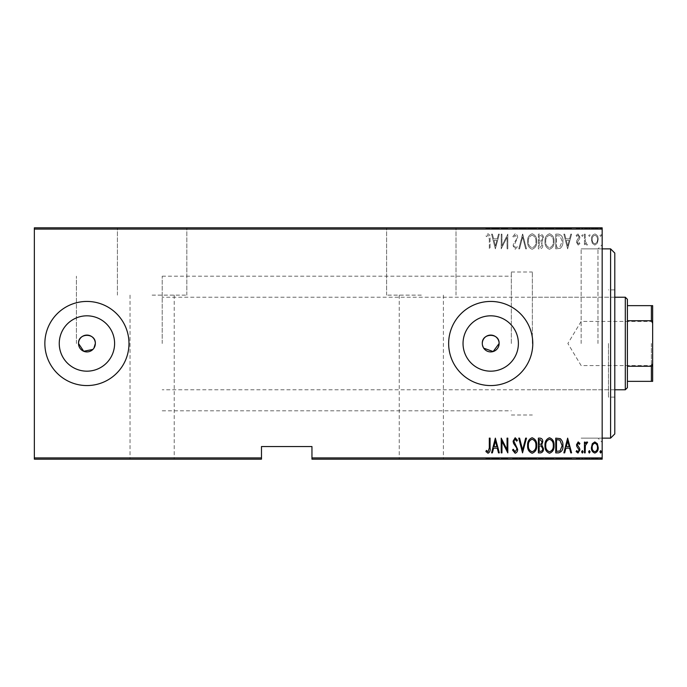 <?xml version="1.0" encoding="UTF-8"?>
<svg xmlns="http://www.w3.org/2000/svg" width="687" height="687" viewBox="0 0 687 687"><rect width="100%" height="100%" fill="white"/><g stroke="black" fill="none" stroke-linecap="round" stroke-linejoin="round"><path stroke-width="0.52" stroke-dasharray="3.44 2.58" d="M602.173 343.5L602.173 244.658L602.173 343.5M597.973 343.5L597.973 248.866L597.973 343.5M421.311 227.835L386.609 227.835L421.311 227.835M421.311 295.127L386.609 295.127L421.311 295.127M152.119 227.835L186.821 227.835L152.119 227.835M152.119 295.127L186.821 295.127L152.119 295.127M518.393 343.5A27.678 27.678 0 0 0 490.716 315.822A27.678 27.678 0 0 0 463.038 343.5A27.678 27.678 0 0 1 490.716 315.822A27.678 27.678 0 0 1 518.393 343.5A27.678 27.678 0 0 1 490.716 371.178A27.678 27.678 0 0 1 463.038 343.5A27.678 27.678 0 0 1 490.716 315.822A27.678 27.678 0 0 1 518.393 343.5A27.678 27.678 0 0 1 490.716 371.178A27.678 27.678 0 0 1 463.038 343.5A27.678 27.678 0 0 0 490.716 371.178A27.678 27.678 0 0 0 518.393 343.5M114.6 343.5A27.678 27.678 0 0 0 86.923 315.822A27.678 27.678 0 0 0 59.254 343.5A27.678 27.678 0 0 1 86.923 315.822A27.678 27.678 0 0 1 114.6 343.5A27.678 27.678 0 0 1 86.923 371.178A27.678 27.678 0 0 1 59.254 343.5A27.678 27.678 0 0 1 86.923 315.822A27.678 27.678 0 0 1 114.6 343.5A27.678 27.678 0 0 1 86.923 371.178A27.678 27.678 0 0 1 59.254 343.5A27.678 27.678 0 0 0 86.923 371.178A27.678 27.678 0 0 0 114.6 343.5M128.984 343.5A42.062 42.062 0 0 0 86.923 301.438A42.062 42.062 0 0 0 44.861 343.5A42.062 42.062 0 0 1 86.923 301.438A42.062 42.062 0 0 1 128.984 343.5A42.062 42.062 0 0 1 86.923 385.562A42.062 42.062 0 0 1 44.861 343.5A42.062 42.062 0 0 1 86.923 301.438A42.062 42.062 0 0 1 128.984 343.5A42.062 42.062 0 0 1 86.923 385.562A42.062 42.062 0 0 1 44.861 343.5A42.062 42.062 0 0 0 86.923 385.562A42.062 42.062 0 0 0 128.984 343.5M532.777 343.5A42.062 42.062 0 0 0 490.716 301.438A42.062 42.062 0 0 0 448.654 343.5A42.062 42.062 0 0 1 490.716 301.438A42.062 42.062 0 0 1 532.777 343.5A42.062 42.062 0 0 1 490.716 385.562A42.062 42.062 0 0 1 448.654 343.5A42.062 42.062 0 0 1 490.716 301.438A42.062 42.062 0 0 1 532.777 343.5A42.062 42.062 0 0 1 490.716 385.562A42.062 42.062 0 0 1 448.654 343.5A42.062 42.062 0 0 0 490.716 385.562A42.062 42.062 0 0 0 532.777 343.5M482.3 343.5A8.416 8.416 0 0 1 490.716 335.084A8.416 8.416 0 0 1 499.123 343.5A8.416 8.416 0 0 1 490.716 351.916A8.416 8.416 0 0 1 482.3 343.5A8.416 8.416 0 0 1 490.716 335.084A8.416 8.416 0 0 1 499.123 343.5A8.416 8.416 0 0 1 490.716 351.916A8.416 8.416 0 0 1 482.3 343.5L483.717 348.172M78.516 343.5A8.416 8.416 0 0 1 86.923 335.084A8.416 8.416 0 0 1 95.338 343.5A8.416 8.416 0 0 1 86.923 351.916A8.416 8.416 0 0 1 78.516 343.5A8.416 8.416 0 0 1 86.923 335.084A8.416 8.416 0 0 1 95.338 343.5A8.416 8.416 0 0 1 86.923 351.916A8.416 8.416 0 0 1 78.516 343.5M511.326 343.5L511.326 271.992L511.326 343.5M76.412 343.5L76.412 276.2L76.412 343.5M581.142 343.5L581.142 248.866L581.142 343.5M421.311 459.165L443.398 459.165L421.311 459.165M152.119 459.165L174.206 459.165L152.119 459.165M599.914 459.165L601.426 459.165L599.914 459.165L599.914 458.323L600.67 458.323L600.67 459.165L600.67 458.323L601.426 458.323L601.426 459.165M588.587 459.165L590.099 459.165L588.587 459.165L588.587 458.323L589.343 458.323L589.343 459.165L589.343 458.323L590.099 458.323L590.099 459.165M581.606 459.165L583.117 459.165L581.606 459.165L581.606 458.323L582.361 458.323L582.361 459.165L582.361 458.323L583.117 458.323L583.117 459.165M567.634 459.165L571.601 459.165L563.864 459.165L567.634 459.165L567.634 458.323L567.823 459.165M544.989 459.165L554.048 459.165L544.989 459.165L544.989 458.323L549.463 458.323L549.463 459.165M527.625 459.165L536.684 459.165L527.625 459.165L527.625 458.323L532.099 458.323L532.099 459.165M512.528 458.323L515.173 458.323L515.173 459.165L512.528 459.165L517.62 459.165L515.156 459.165L515.156 458.323L512.528 458.323L512.528 459.165M495.353 459.165L499.312 459.165L491.574 459.165L495.353 459.165L495.353 458.323L495.542 459.165M489.316 459.165L485.915 459.165L489.316 459.165L489.316 458.323L489.316 459.165M501.364 458.323L507.805 458.323L501.957 458.323L501.957 459.165L507.805 459.165L501.957 459.165L501.957 458.323L501.201 458.323L501.364 459.165M522.532 459.165L526.491 459.165L522.532 459.165L522.532 458.323L518.754 458.323L518.754 459.165M538.385 459.165L543.477 459.165L538.385 459.165L538.385 458.323L538.385 459.165M558.454 459.165L562.919 459.165L558.454 459.165L558.454 458.323L555.749 458.323L555.749 459.165L555.749 458.323L557.518 458.323L557.518 459.165L562.164 459.165L556.504 459.165L557.518 459.165L557.518 458.323L560.283 458.323L560.283 459.165M578.196 459.165L576.127 459.165L579.15 459.165L576.505 459.165L578.196 459.165L578.196 458.323L579.905 458.323L579.905 459.165L579.905 458.323L579.373 458.323L579.373 459.165M584.439 459.165L587.643 459.165L584.439 459.165L584.439 458.323L584.439 459.165M592.314 459.165L598.214 459.165L591.421 459.165L592.314 459.165L592.314 458.323L597.458 459.165L592.177 459.165L594.813 459.165L594.822 458.323L597.312 458.323L597.312 459.165M311.958 459.165L602.173 459.165L602.173 457.903L311.958 457.903L311.958 459.165M592.314 227.835L598.214 227.835L591.421 227.835L592.314 227.835L592.314 228.677L597.458 227.835L592.177 227.835L594.813 227.835L594.822 228.677L597.312 228.677L597.312 227.835M584.439 227.835L587.643 227.835L584.439 227.835L584.439 228.677L584.439 227.835M578.196 227.835L576.127 227.835L579.15 227.835L576.505 227.835L578.196 227.835L578.196 228.677L579.905 228.677L579.905 227.835L579.905 228.677L579.373 228.677L579.373 227.835M558.454 227.835L562.919 227.835L558.454 227.835L558.454 228.677L555.749 228.677L555.749 227.835L555.749 228.677L557.518 228.677L557.518 227.835L562.164 227.835L556.504 227.835L557.518 227.835L557.518 228.677L560.283 228.677L560.283 227.835M538.385 227.835L543.477 227.835L538.385 227.835L538.385 228.677L538.385 227.835M522.532 227.835L526.491 227.835L522.532 227.835L522.532 228.677L518.754 228.677L518.754 227.835M501.364 228.677L507.805 228.677L501.957 228.677L501.957 227.835L507.805 227.835L501.957 227.835L501.957 228.677L501.201 228.677L501.364 227.835M489.316 227.835L485.915 227.835L489.316 227.835L489.316 228.677L489.316 227.835M34.35 229.097L602.173 229.097L602.173 227.835L34.35 227.835L34.35 459.165L261.481 459.165L261.481 457.903L34.35 457.903M495.353 227.835L499.312 227.835L491.574 227.835L495.353 227.835L495.353 228.677L495.542 227.835M512.528 228.677L515.173 228.677L515.173 227.835L512.528 227.835L517.62 227.835L515.156 227.835L515.156 228.677L512.528 228.677L512.528 227.835M527.625 227.835L536.684 227.835L527.625 227.835L527.625 228.677L532.099 228.677L532.099 227.835M544.989 227.835L554.048 227.835L544.989 227.835L544.989 228.677L549.463 228.677L549.463 227.835M567.634 227.835L571.601 227.835L563.864 227.835L567.634 227.835L567.634 228.677L567.823 227.835M581.606 227.835L583.117 227.835L581.606 227.835L581.606 228.677L582.361 228.677L582.361 227.835L582.361 228.677L583.117 228.677L583.117 227.835M588.587 227.835L590.099 227.835L588.587 227.835L588.587 228.677L589.343 228.677L589.343 227.835L589.343 228.677L590.099 228.677L590.099 227.835M599.914 227.835L601.426 227.835L599.914 227.835L599.914 228.677L600.67 228.677L600.67 227.835L600.67 228.677L601.426 228.677L601.426 227.835M311.958 457.903L311.958 446.55L261.481 446.55L261.481 457.903M602.173 229.097L602.173 457.903M592.314 243.31L594.822 245.087L597.312 243.318L598.214 239.488C598.368 236.663 597.243 234.817 594.822 233.949C592.392 234.817 591.258 236.663 591.421 239.488L592.314 243.31L594.822 245.087L597.312 243.318L598.214 239.488C598.368 236.663 597.243 234.817 594.822 233.949C592.392 234.817 591.258 236.663 591.421 239.488L592.314 243.31M584.439 234.138L584.439 244.898L585.187 244.898L585.187 243.318L586.896 245.087L587.643 244.718L587.213 243.576L586.767 243.765L585.35 241.446L585.187 234.138L584.439 234.138L584.439 244.898L585.187 244.898L585.187 243.318L586.896 245.087L587.643 244.718L585.35 241.446L585.187 234.138L584.439 234.138M578.196 245.087L579.905 243.559L579.373 242.631L578.171 243.765L577.26 242.322L579.596 238.724L579.905 237.058L577.999 233.949L576.127 235.409L576.651 236.405L577.973 235.272L579.15 237.006L576.805 240.605L576.505 242.262L578.196 245.087L579.905 243.559L579.373 242.631L578.171 243.765L577.26 242.322L579.596 238.724L579.905 237.058L577.999 233.949L576.127 235.409L576.651 236.405L577.973 235.272L579.15 237.006L576.805 240.605L576.505 242.262L578.196 245.087M558.454 234.138L555.749 234.138L555.749 248.866L560.283 248.333C562.249 246.47 563.134 244.134 562.919 241.317C563.271 237.444 561.786 235.048 558.454 234.138L555.749 234.138L555.749 248.866L560.283 248.333C562.249 246.47 563.134 244.134 562.919 241.317C563.271 237.444 561.786 235.048 558.454 234.138M538.385 234.138L538.385 248.866L540.034 248.866C541.957 248.548 542.85 247.329 542.721 245.216L541.751 242.082L543.477 238.32C543.606 236.096 542.687 234.705 540.721 234.138L538.385 234.138L538.385 248.866L540.034 248.866C541.957 248.548 542.85 247.329 542.721 245.216L541.751 242.082L543.477 238.32C543.606 236.096 542.687 234.705 540.721 234.138L538.385 234.138M522.532 234.138L518.754 248.866L519.578 248.866L522.627 236.981L525.667 248.866L526.491 248.866L522.721 234.138L518.754 248.866L519.578 248.866L522.627 236.981L525.667 248.866L526.491 248.866L522.532 234.138M501.957 234.138L501.201 234.138L501.201 248.866L507.058 237.255L507.058 248.866L507.805 248.866L507.805 234.138L501.957 245.723L501.957 234.138L501.201 234.138L501.201 248.866L507.058 237.255L507.058 248.866L507.805 248.866L507.805 234.138L501.957 245.723L501.957 234.138M489.316 239.067L489.316 248.866L490.071 248.866L490.071 238.921C490.509 236.508 489.831 234.791 488.028 233.76L485.915 235.461L486.379 236.594L488.088 235.272L489.316 239.067L489.316 248.866L490.071 248.866L490.071 238.921C490.509 236.508 489.831 234.791 488.028 233.76L485.915 235.461L486.379 236.594L488.088 235.272L489.316 239.067M495.353 248.866L499.312 234.138L498.496 234.138L497.285 238.861L493.609 238.861L492.399 234.138L491.574 234.138L495.353 248.866L499.312 234.138L498.496 234.138L497.285 238.861L493.609 238.861L492.399 234.138L491.574 234.138L495.353 248.866M515.156 233.76L512.528 236.981L513.266 237.728L515.173 235.272L516.864 237.771L516.555 239.213L513.575 243.559L513.095 245.8L515.181 249.244L517.431 246.745L516.727 245.843L515.087 247.732L513.85 245.869L517.62 237.745C517.723 235.727 516.899 234.396 515.156 233.76L512.528 236.981L513.266 237.728L515.173 235.272L516.864 237.771L516.555 239.213L513.575 243.559L513.095 245.8L515.181 249.244L517.431 246.745L516.727 245.843L515.087 247.732L513.85 245.869L517.62 237.745C517.723 235.727 516.899 234.396 515.156 233.76M527.625 241.438C527.367 245.293 528.861 247.895 532.099 249.244C535.422 247.981 536.951 245.405 536.684 241.506C536.942 237.642 535.431 235.066 532.167 233.76C528.904 235.031 527.384 237.59 527.625 241.438C527.367 245.293 528.861 247.895 532.099 249.244C535.422 247.981 536.951 245.405 536.684 241.506C536.942 237.642 535.431 235.066 532.167 233.76C528.904 235.031 527.384 237.59 527.625 241.438M544.989 241.438C544.731 245.293 546.225 247.895 549.463 249.244C552.786 247.981 554.315 245.405 554.048 241.506C554.306 237.642 552.795 235.066 549.531 233.76C546.268 235.031 544.748 237.59 544.989 241.438C544.731 245.293 546.225 247.895 549.463 249.244C552.786 247.981 554.315 245.405 554.048 241.506C554.306 237.642 552.795 235.066 549.531 233.76C546.268 235.031 544.748 237.59 544.989 241.438M567.634 248.866L571.601 234.138L570.777 234.138L569.566 238.861L565.899 238.861L564.688 234.138L563.864 234.138L567.634 248.866L571.601 234.138L570.777 234.138L569.566 238.861L565.899 238.861L564.688 234.138L563.864 234.138L567.634 248.866M581.606 235.177L582.361 236.405L583.117 235.177L582.361 233.949L581.606 235.177L582.361 236.405L583.117 235.177L582.361 233.949L581.606 235.177M588.587 235.177L589.343 236.405L590.099 235.177L589.343 233.949L588.587 235.177L589.343 236.405L590.099 235.177L589.343 233.949L588.587 235.177M599.914 235.177L600.67 236.405L601.426 235.177L600.67 233.949L599.914 235.177L600.67 236.405L601.426 235.177L600.67 233.949L599.914 235.177M92.874 349.451L93.921 348.18M493.996 240.373L496.899 240.373L495.447 246.023L493.996 240.373L496.899 240.373L495.447 246.023L493.996 240.373M532.142 235.272C534.864 236.259 536.126 238.346 535.929 241.506C536.109 244.649 534.847 246.727 532.142 247.732C529.445 246.685 528.191 244.589 528.38 241.446C528.2 238.32 529.454 236.259 532.142 235.272C534.864 236.259 536.126 238.346 535.929 241.506C536.109 244.649 534.847 246.727 532.142 247.732C529.445 246.685 528.191 244.589 528.38 241.446C528.2 238.32 529.454 236.259 532.142 235.272M541.236 240.948L539.14 241.12L539.14 235.65L540.257 235.65C541.897 235.718 542.721 236.611 542.721 238.32L541.236 240.948L539.14 241.12L539.14 235.65L540.257 235.65C541.897 235.718 542.721 236.611 542.721 238.32L541.236 240.948M541.966 245.19L540.171 247.354L539.14 247.354L539.14 242.631L539.656 242.631C541.219 242.7 541.991 243.55 541.966 245.19L540.171 247.354L539.14 247.354L539.14 242.631L539.656 242.631C541.219 242.7 541.991 243.55 541.966 245.19M549.506 235.272C552.228 236.259 553.49 238.346 553.293 241.506C553.473 244.649 552.211 246.727 549.506 247.732C546.809 246.685 545.555 244.589 545.744 241.446C545.564 238.32 546.818 236.259 549.506 235.272C552.228 236.259 553.49 238.346 553.293 241.506C553.473 244.649 552.211 246.727 549.506 247.732C546.809 246.685 545.555 244.589 545.744 241.446C545.564 238.32 546.818 236.259 549.506 235.272M557.123 247.354L556.504 247.354L556.504 235.65L560.042 236.027L562.164 241.317L559.836 246.942L556.504 247.354L556.504 235.65L560.042 236.027L562.164 241.317L559.836 246.942L557.123 247.354M566.286 240.373L569.179 240.373L567.728 246.023L566.286 240.373L569.179 240.373L567.728 246.023L566.286 240.373M594.813 235.272C596.694 235.916 597.57 237.316 597.458 239.48C597.57 241.652 596.685 243.078 594.813 243.765C592.941 243.078 592.065 241.652 592.177 239.48C592.057 237.316 592.941 235.916 594.813 235.272C596.694 235.916 597.57 237.316 597.458 239.48C597.57 241.652 596.685 243.078 594.813 243.765C592.941 243.078 592.065 241.652 592.177 239.48C592.057 237.316 592.941 235.916 594.813 235.272M489.316 447.933L489.316 438.134L490.071 438.134L490.071 448.079C490.509 450.492 489.831 452.209 488.028 453.24L485.915 451.539L486.379 450.406L488.088 451.728L489.316 447.933M495.353 438.134L499.312 452.862L498.496 452.862L497.285 448.139L493.609 448.139L492.399 452.862L491.574 452.862L495.353 438.134M493.996 446.627L496.899 446.627L495.447 440.977L493.996 446.627M501.957 452.862L501.201 452.862L501.201 438.134L507.058 449.745L507.058 438.134L507.805 438.134L507.805 452.862L501.957 441.277L501.957 452.862M515.156 453.24L512.528 450.019L513.266 449.272L515.173 451.728L516.864 449.229L516.555 447.787L513.575 443.441L513.095 441.2L515.181 437.756L517.431 440.255L516.727 441.157L515.087 439.268L513.85 441.131L517.62 449.255C517.723 451.273 516.899 452.604 515.156 453.24M522.532 452.862L518.754 438.134L519.578 438.134L522.627 450.019L525.667 438.134L526.491 438.134L522.532 452.862M527.625 445.562C527.367 441.707 528.861 439.105 532.099 437.756C535.422 439.019 536.951 441.595 536.684 445.494C536.942 449.358 535.431 451.934 532.167 453.24C528.904 451.969 527.384 449.41 527.625 445.562M532.142 451.728C534.864 450.741 536.126 448.654 535.929 445.494C536.109 442.351 534.847 440.273 532.142 439.268C529.445 440.315 528.191 442.411 528.38 445.554C528.2 448.68 529.454 450.741 532.142 451.728M538.385 452.862L538.385 438.134L540.034 438.134C541.957 438.452 542.85 439.671 542.721 441.784L541.751 444.918L543.477 448.68C543.606 450.904 542.687 452.295 540.721 452.862L538.385 452.862M541.236 446.052L539.14 445.88L539.14 451.35L540.257 451.35C541.897 451.282 542.721 450.389 542.721 448.68L541.236 446.052M541.966 441.81L540.171 439.646L539.14 439.646L539.14 444.369L539.656 444.369C541.219 444.3 541.991 443.45 541.966 441.81M544.989 445.562C544.731 441.707 546.225 439.105 549.463 437.756C552.786 439.019 554.315 441.595 554.048 445.494C554.306 449.358 552.795 451.934 549.531 453.24C546.268 451.969 544.748 449.41 544.989 445.562M549.506 451.728C552.228 450.741 553.49 448.654 553.293 445.494C553.473 442.351 552.211 440.273 549.506 439.268C546.809 440.315 545.555 442.411 545.744 445.554C545.564 448.68 546.818 450.741 549.506 451.728M558.454 452.862L555.749 452.862L555.749 438.134L560.283 438.667C562.249 440.53 563.134 442.866 562.919 445.683C563.271 449.556 561.786 451.952 558.454 452.862M557.123 439.646L556.504 439.646L556.504 451.35L560.042 450.973L562.164 445.683L559.836 440.058L557.123 439.646M567.634 438.134L571.601 452.862L570.777 452.862L569.566 448.139L565.899 448.139L564.688 452.862L563.864 452.862L567.634 438.134M566.286 446.627L569.179 446.627L567.728 440.977L566.286 446.627M578.196 441.913L579.905 443.441L579.373 444.369L578.171 443.235L577.26 444.678L579.596 448.276L579.905 449.942L577.999 453.051L576.127 451.591L576.651 450.595L577.973 451.728L579.15 449.994L576.805 446.395L576.505 444.738L578.196 441.913M581.606 451.823L582.361 450.595L583.117 451.823L582.361 453.051L581.606 451.823M584.439 452.862L584.439 442.102L585.187 442.102L585.187 443.682L586.896 441.913L587.643 442.282L585.35 445.554L585.187 452.862L584.439 452.862M588.587 451.823L589.343 450.595L590.099 451.823L589.343 453.051L588.587 451.823M592.314 443.69L594.822 441.913L597.312 443.682L598.214 447.512C598.368 450.337 597.243 452.183 594.822 453.051C592.392 452.183 591.258 450.337 591.421 447.512L592.314 443.69M594.813 451.728C596.694 451.084 597.57 449.684 597.458 447.52C597.57 445.348 596.685 443.922 594.813 443.235C592.941 443.922 592.065 445.348 592.177 447.52C592.057 449.684 592.941 451.084 594.813 451.728M599.914 451.823L600.67 450.595L601.426 451.823L600.67 453.051L599.914 451.823M488.028 458.323L485.915 458.323L490.071 458.323L490.071 459.165L490.071 458.323L488.028 458.323L488.028 459.165M485.915 458.323L485.915 459.165M486.379 458.323L486.379 459.165M487.504 458.323L487.504 459.165M488.088 458.323L488.088 459.165M495.542 458.323L499.312 458.323L499.312 459.165M499.312 458.323L498.496 458.323L498.496 459.165M498.496 458.323L497.285 458.323L497.285 459.165M497.285 458.323L493.609 458.323L493.609 459.165M493.609 458.323L492.399 458.323L492.399 459.165M492.399 458.323L491.574 458.323L491.574 459.165M491.574 458.323L495.353 458.323M493.996 458.323L496.899 458.323L493.996 458.323L493.996 459.165L496.899 459.165L493.996 459.165M496.899 458.323L496.899 459.165M495.447 458.323L495.447 459.165M507.058 458.323L507.058 459.165L507.058 458.323M507.805 458.323L507.805 459.165L507.805 458.323M507.641 458.323L507.641 459.165M513.266 458.323L513.266 459.165M516.864 458.323L513.095 458.323L516.864 458.323L516.864 459.165M516.555 458.323L516.555 459.165M513.575 458.323L513.575 459.165M513.095 458.323L513.095 459.165M515.181 458.323L517.62 458.323L515.156 458.323L515.181 459.165M517.431 458.323L517.431 459.165M516.727 458.323L516.727 459.165M515.087 458.323L515.087 459.165M513.85 458.323L513.85 459.165M514.417 458.323L514.417 459.165M515.585 458.323L515.585 459.165M517.62 458.323L517.62 459.165M518.754 458.323L519.578 458.323L519.578 459.165M519.578 458.323L522.627 458.323L522.627 459.165M522.627 458.323L525.667 458.323L525.667 459.165M525.667 458.323L526.491 458.323L526.491 459.165M526.491 458.323L522.721 458.323L522.721 459.165M532.099 458.323L536.684 458.323L536.684 459.165M536.684 458.323L532.167 458.323L532.167 459.165M532.167 458.323L527.625 458.323M532.142 458.323L535.929 458.323L528.38 458.323L535.929 459.165L528.38 459.165L532.142 459.165L532.142 458.323M535.929 458.323L535.929 459.165M528.38 458.323L528.38 459.165M540.034 458.323L543.477 458.323L538.385 458.323L540.034 458.323L540.034 459.165M542.721 458.323L542.721 459.165L539.14 459.165L542.721 459.165L542.721 458.323L539.14 458.323L542.721 458.323M541.751 458.323L541.751 459.165M543.477 458.323L543.477 459.165M540.721 458.323L540.721 459.165M541.966 458.323L539.14 458.323L541.966 458.323L541.966 459.165M540.171 458.323L540.171 459.165M539.14 458.323L539.14 459.165L539.14 458.323M539.656 458.323L539.656 459.165L539.647 458.323M541.236 458.323L541.236 459.165M540.257 458.323L540.257 459.165M549.463 458.323L554.048 458.323L554.048 459.165M554.048 458.323L549.531 458.323L549.531 459.165L545.744 459.165L549.506 459.165L549.506 458.323L544.989 458.323M549.506 458.323L553.293 458.323L545.744 458.323L549.506 458.323L549.506 459.165M553.293 458.323L553.293 459.165M545.744 458.323L545.744 459.165M560.283 458.323L562.919 458.323L562.919 459.165M562.919 458.323L558.454 458.323M557.123 458.323L562.164 458.323L557.123 458.323L557.123 459.165M556.504 458.323L556.504 459.165L556.504 458.323M559.836 458.323L559.836 459.165M562.164 458.323L562.164 459.165M560.042 458.323L560.042 459.165M567.823 458.323L571.601 458.323L571.601 459.165M571.601 458.323L570.777 458.323L570.777 459.165M570.777 458.323L569.566 458.323L569.566 459.165M569.566 458.323L565.899 458.323L565.899 459.165M565.899 458.323L564.688 458.323L564.688 459.165M564.688 458.323L563.864 458.323L563.864 459.165M563.864 458.323L567.634 458.323M566.286 458.323L569.179 458.323L566.286 458.323L566.286 459.165L569.179 459.165L566.286 459.165M569.179 458.323L569.179 459.165M567.728 458.323L567.728 459.165M579.373 458.323L578.171 458.323L578.171 459.165M578.171 458.323L577.26 458.323L577.26 459.165M577.26 458.323L577.484 459.165M577.484 458.323L579.596 458.323L579.596 459.165M579.596 458.323L577.999 458.323L577.999 459.165L577.973 458.323L576.127 458.323L576.127 459.165M576.127 458.323L576.651 458.323L576.651 459.165M576.651 458.323L579.15 458.323L579.15 459.165M579.15 458.323L578.926 459.165M578.926 458.323L577.939 458.323L577.939 459.165M577.939 458.323L576.805 458.323L576.805 459.165M576.805 458.323L576.505 459.165M576.505 458.323L578.196 458.323M583.117 458.323L581.606 458.323M586.896 458.323L584.439 458.323L585.187 458.323L585.187 459.165L585.187 458.323L586.896 458.323L586.896 459.165M587.643 458.323L587.643 459.165M587.213 458.323L587.213 459.165M586.767 458.323L586.767 459.165M585.35 458.323L585.35 459.165M585.187 458.323L585.187 459.165M590.099 458.323L588.587 458.323M597.312 458.323L598.214 458.323L598.214 459.165M598.214 458.323L591.421 458.323L591.421 459.165M591.421 458.323L592.314 458.323M594.813 458.323L597.458 458.323L592.177 458.323L594.813 458.323L594.813 459.165L594.813 458.323M597.458 458.323L597.458 459.165M592.177 458.323L592.177 459.165M601.426 458.323L599.914 458.323M488.028 228.677L485.915 228.677L490.071 228.677L490.071 227.835L490.071 228.677L488.028 228.677L488.028 227.835M485.915 228.677L485.915 227.835M486.379 228.677L486.379 227.835M487.504 228.677L487.504 227.835M488.088 228.677L488.088 227.835M495.542 228.677L499.312 228.677L499.312 227.835M499.312 228.677L498.496 228.677L498.496 227.835M498.496 228.677L497.285 228.677L497.285 227.835M497.285 228.677L493.609 228.677L493.609 227.835M493.609 228.677L492.399 228.677L492.399 227.835M492.399 228.677L491.574 228.677L491.574 227.835M491.574 228.677L495.353 228.677M493.996 228.677L496.899 228.677L493.996 228.677L493.996 227.835L496.899 227.835L493.996 227.835M496.899 228.677L496.899 227.835M495.447 228.677L495.447 227.835M507.058 228.677L507.058 227.835L507.058 228.677M507.805 228.677L507.805 227.835L507.805 228.677M507.641 228.677L507.641 227.835M513.266 228.677L513.266 227.835M516.864 228.677L513.095 228.677L516.864 228.677L516.864 227.835M516.555 228.677L516.555 227.835M513.575 228.677L513.575 227.835M513.095 228.677L513.095 227.835M515.181 228.677L517.62 228.677L515.156 228.677L515.181 227.835M517.431 228.677L517.431 227.835M516.727 228.677L516.727 227.835M515.087 228.677L515.087 227.835M513.85 228.677L513.85 227.835M514.417 228.677L514.417 227.835M515.585 228.677L515.585 227.835M517.62 228.677L517.62 227.835M518.754 228.677L519.578 228.677L519.578 227.835M519.578 228.677L522.627 228.677L522.627 227.835M522.627 228.677L525.667 228.677L525.667 227.835M525.667 228.677L526.491 228.677L526.491 227.835M526.491 228.677L522.721 228.677L522.721 227.835M532.099 228.677L536.684 228.677L536.684 227.835M536.684 228.677L532.167 228.677L532.167 227.835M532.167 228.677L527.625 228.677M532.142 228.677L535.929 228.677L528.38 228.677L535.929 227.835L528.38 227.835L532.142 227.835L532.142 228.677M535.929 228.677L535.929 227.835M528.38 228.677L528.38 227.835M540.034 228.677L543.477 228.677L538.385 228.677L540.034 228.677L540.034 227.835M542.721 228.677L542.721 227.835L539.14 227.835L542.721 227.835L542.721 228.677L539.14 228.677L542.721 228.677M541.751 228.677L541.751 227.835M543.477 228.677L543.477 227.835M540.721 228.677L540.721 227.835M541.966 228.677L539.14 228.677L541.966 228.677L541.966 227.835M540.171 228.677L540.171 227.835M539.14 228.677L539.14 227.835L539.14 228.677M539.656 228.677L539.656 227.835L539.647 228.677M541.236 228.677L541.236 227.835M540.257 228.677L540.257 227.835M549.463 228.677L554.048 228.677L554.048 227.835M554.048 228.677L549.531 228.677L549.531 227.835L545.744 227.835L549.506 227.835L549.506 228.677L544.989 228.677M549.506 228.677L553.293 228.677L545.744 228.677L549.506 228.677L549.506 227.835M553.293 228.677L553.293 227.835M545.744 228.677L545.744 227.835M560.283 228.677L562.919 228.677L562.919 227.835M562.919 228.677L558.454 228.677M557.123 228.677L562.164 228.677L557.123 228.677L557.123 227.835M556.504 228.677L556.504 227.835L556.504 228.677M559.836 228.677L559.836 227.835M562.164 228.677L562.164 227.835M560.042 228.677L560.042 227.835M567.823 228.677L571.601 228.677L571.601 227.835M571.601 228.677L570.777 228.677L570.777 227.835M570.777 228.677L569.566 228.677L569.566 227.835M569.566 228.677L565.899 228.677L565.899 227.835M565.899 228.677L564.688 228.677L564.688 227.835M564.688 228.677L563.864 228.677L563.864 227.835M563.864 228.677L567.634 228.677M566.286 228.677L569.179 228.677L566.286 228.677L566.286 227.835L569.179 227.835L566.286 227.835M569.179 228.677L569.179 227.835M567.728 228.677L567.728 227.835M579.373 228.677L578.171 228.677L578.171 227.835M578.171 228.677L577.26 228.677L577.26 227.835M577.26 228.677L577.484 227.835M577.484 228.677L579.596 228.677L579.596 227.835M579.596 228.677L577.999 228.677L577.999 227.835L577.973 228.677L576.127 228.677L576.127 227.835M576.127 228.677L576.651 228.677L576.651 227.835M576.651 228.677L579.15 228.677L579.15 227.835M579.15 228.677L578.926 227.835M578.926 228.677L577.939 228.677L577.939 227.835M577.939 228.677L576.805 228.677L576.805 227.835M576.805 228.677L576.505 227.835M576.505 228.677L578.196 228.677M583.117 228.677L581.606 228.677M586.896 228.677L584.439 228.677L585.187 228.677L585.187 227.835L585.187 228.677L586.896 228.677L586.896 227.835M587.643 228.677L587.643 227.835M587.213 228.677L587.213 227.835M586.767 228.677L586.767 227.835M585.35 228.677L585.35 227.835M585.187 228.677L585.187 227.835M590.099 228.677L588.587 228.677M597.312 228.677L598.214 228.677L598.214 227.835M598.214 228.677L591.421 228.677L591.421 227.835M591.421 228.677L592.314 228.677M594.813 228.677L597.458 228.677L592.177 228.677L594.813 228.677L594.813 227.835L594.813 228.677M597.458 228.677L597.458 227.835M592.177 228.677L592.177 227.835M601.426 228.677L599.914 228.677M614.796 433.935L614.796 253.065M610.588 248.866L610.588 438.134M608.484 343.5L608.484 397.129L608.484 343.5M532.356 343.5L532.356 271.992L532.356 343.5M614.796 343.5L614.796 289.871L614.796 343.5M652.65 343.5L652.65 366.841L652.65 343.5M651.388 343.5L651.388 365.578L651.388 343.5M627.411 387.666L627.411 299.334M625.307 297.231L625.307 389.769M162.218 343.5L162.218 276.2L162.218 343.5M627.411 320.752L651.388 320.752L652.65 323.311L652.65 305.646L651.388 305.646L651.388 320.752M627.411 381.354L652.65 381.354L652.65 323.311M652.65 363.689L651.388 366.248L651.388 381.354M627.411 366.248L651.388 366.248M627.411 305.646L651.388 305.646M514.992 458.323L514.992 459.165M578.42 458.323L578.42 459.165M514.992 228.677L514.992 227.835M578.42 228.677L578.42 227.835M602.173 248.866L581.142 248.866L597.973 248.866L602.173 244.658M456.013 295.127L456.013 227.835L456.013 295.127M186.821 295.127L186.821 227.835L186.821 295.127M162.218 276.2L511.326 276.2M511.326 271.992L532.356 271.992M443.398 295.127L443.398 459.165L443.398 295.127M174.206 295.127L174.206 459.165L174.206 295.127M399.233 295.127L399.233 459.165L399.233 295.127M130.041 295.127L130.041 459.165L130.041 295.127M602.173 438.134L581.142 438.134L597.973 438.134L602.173 442.342M511.326 415.008L532.356 415.008M162.218 410.8L511.326 410.8M386.609 295.127L386.609 227.835L386.609 295.127M117.417 295.127L117.417 227.835L117.417 295.127M532.356 389.769L608.484 389.769M614.796 397.129L608.484 397.129M614.796 289.871L608.484 289.871M532.356 297.231L608.484 297.231M652.65 320.159L651.388 321.422L581.142 321.422L567.874 343.5L581.142 365.578L651.388 365.578L652.65 366.841M614.796 297.231L162.218 297.231M614.796 389.769L162.218 389.769"/><path stroke-width="1.03" d="M93.921 348.18L95.338 343.5A8.416 8.416 0 0 0 86.923 335.084A8.416 8.416 0 0 0 78.516 343.5L83.702 351.272L92.874 349.451M95.338 343.5C95.862 332.663 78.009 332.628 78.516 343.5A8.416 8.416 0 0 0 86.923 351.916A8.416 8.416 0 0 0 95.338 343.5M483.717 348.172L493.154 351.546L499.123 343.5A8.416 8.416 0 0 0 490.716 335.084A8.416 8.416 0 0 0 482.3 343.5A8.416 8.416 0 0 0 490.716 351.916A8.416 8.416 0 0 0 499.123 343.5C499.647 332.663 481.793 332.628 482.3 343.5M518.393 343.5A27.678 27.678 0 0 0 490.716 315.822A27.678 27.678 0 0 0 463.038 343.5A27.678 27.678 0 0 0 490.716 371.178A27.678 27.678 0 0 0 518.393 343.5M114.6 343.5A27.678 27.678 0 0 0 86.923 315.822A27.678 27.678 0 0 0 59.254 343.5A27.678 27.678 0 0 0 86.923 371.178A27.678 27.678 0 0 0 114.6 343.5M128.984 343.5A42.062 42.062 0 0 0 86.923 301.438A42.062 42.062 0 0 0 44.861 343.5A42.062 42.062 0 0 0 86.923 385.562A42.062 42.062 0 0 0 128.984 343.5M532.777 343.5A42.062 42.062 0 0 0 490.716 301.438A42.062 42.062 0 0 0 448.654 343.5A42.062 42.062 0 0 0 490.716 385.562A42.062 42.062 0 0 0 532.777 343.5M602.173 457.903L602.173 459.165L311.958 459.165L311.958 457.903L602.173 457.903L602.173 229.097L34.35 229.097L34.35 227.835L602.173 227.835L602.173 229.097M34.35 457.903L261.481 457.903L261.481 459.165L34.35 459.165L34.35 229.097M592.314 443.69L594.822 441.913L597.312 443.682L598.214 447.512C598.368 450.337 597.243 452.183 594.822 453.051C592.392 452.183 591.258 450.337 591.421 447.512L592.314 443.69M584.439 452.862L584.439 442.102L585.187 442.102L585.187 443.682L586.896 441.913L587.643 442.282L585.35 445.554L585.187 452.862L584.439 452.862M578.196 441.913L579.905 443.441L579.373 444.369L578.171 443.235L577.26 444.678L579.596 448.276L579.905 449.942L577.999 453.051L576.127 451.591L576.651 450.595L577.973 451.728L579.15 449.994L576.805 446.395L576.505 444.738L578.196 441.913M558.454 452.862L555.749 452.862L555.749 438.134L560.283 438.667C562.249 440.53 563.134 442.866 562.919 445.683C563.271 449.556 561.786 451.952 558.454 452.862M538.385 452.862L538.385 438.134L540.034 438.134C541.957 438.452 542.85 439.671 542.721 441.784L541.751 444.918L543.477 448.68C543.606 450.904 542.687 452.295 540.721 452.862L538.385 452.862M522.532 452.862L518.754 438.134L519.578 438.134L522.627 450.019L525.667 438.134L526.491 438.134L522.532 452.862M501.957 452.862L501.201 452.862L501.201 438.134L507.058 449.745L507.058 438.134L507.805 438.134L507.805 452.862L501.957 441.277L501.957 452.862M489.316 447.933L489.316 438.134L490.071 438.134L490.071 448.079C490.509 450.492 489.831 452.209 488.028 453.24L485.915 451.539L486.379 450.406L488.088 451.728L489.316 447.933M311.958 457.903L311.958 446.55L261.481 446.55L261.481 457.903M495.353 438.134L499.312 452.862L498.496 452.862L497.285 448.139L493.609 448.139L492.399 452.862L491.574 452.862L495.353 438.134M515.156 453.24L512.528 450.019L513.266 449.272L515.173 451.728L516.864 449.229L516.555 447.787L513.575 443.441L513.095 441.2L515.181 437.756L517.431 440.255L516.727 441.157L515.087 439.268L513.85 441.131L517.62 449.255C517.723 451.273 516.899 452.604 515.156 453.24M527.625 445.562C527.367 441.707 528.861 439.105 532.099 437.756C535.422 439.019 536.951 441.595 536.684 445.494C536.942 449.358 535.431 451.934 532.167 453.24C528.904 451.969 527.384 449.41 527.625 445.562M544.989 445.562C544.731 441.707 546.225 439.105 549.463 437.756C552.786 439.019 554.315 441.595 554.048 445.494C554.306 449.358 552.795 451.934 549.531 453.24C546.268 451.969 544.748 449.41 544.989 445.562M567.634 438.134L571.601 452.862L570.777 452.862L569.566 448.139L565.899 448.139L564.688 452.862L563.864 452.862L567.634 438.134M581.606 451.823L582.361 450.595L583.117 451.823L582.361 453.051L581.606 451.823M588.587 451.823L589.343 450.595L590.099 451.823L589.343 453.051L588.587 451.823M599.914 451.823L600.67 450.595L601.426 451.823L600.67 453.051L599.914 451.823M496.899 446.627L495.447 440.977L493.996 446.627L496.899 446.627M535.929 445.494C536.109 442.351 534.847 440.273 532.142 439.268C529.445 440.315 528.191 442.411 528.38 445.554C528.2 448.68 529.454 450.741 532.142 451.728C534.864 450.741 536.126 448.654 535.929 445.494M540.171 439.646L539.14 439.646L539.14 444.369L539.656 444.369C541.219 444.3 541.991 443.45 541.966 441.81L540.171 439.646M539.647 445.88L539.14 445.88L539.14 451.35L540.257 451.35C541.897 451.282 542.721 450.389 542.721 448.68L541.236 446.052L539.647 445.88M553.293 445.494C553.473 442.351 552.211 440.273 549.506 439.268C546.809 440.315 545.555 442.411 545.744 445.554C545.564 448.68 546.818 450.741 549.506 451.728C552.228 450.741 553.49 448.654 553.293 445.494M556.504 439.646L556.504 451.35L560.042 450.973L562.164 445.683L559.836 440.058L556.504 439.646M569.179 446.627L567.728 440.977L566.286 446.627L569.179 446.627M597.458 447.52C597.57 445.348 596.685 443.922 594.813 443.235C592.941 443.922 592.065 445.348 592.177 447.52C592.057 449.684 592.941 451.084 594.813 451.728C596.694 451.084 597.57 449.684 597.458 447.52M610.588 248.866L614.796 253.065L614.796 433.935L610.588 438.134L610.588 248.866L602.173 248.866M625.307 297.231L627.411 299.334L627.411 387.666L625.307 389.769L625.307 297.231L614.796 297.231M627.411 305.646L652.65 305.646L652.65 381.354L651.388 381.354L651.388 366.248L652.65 363.689M627.411 366.248L651.388 366.248M652.65 323.311L651.388 320.752L651.388 305.646M627.411 320.752L651.388 320.752M627.411 381.354L651.388 381.354M610.588 438.134L602.173 438.134M625.307 389.769L614.796 389.769"/></g></svg>

